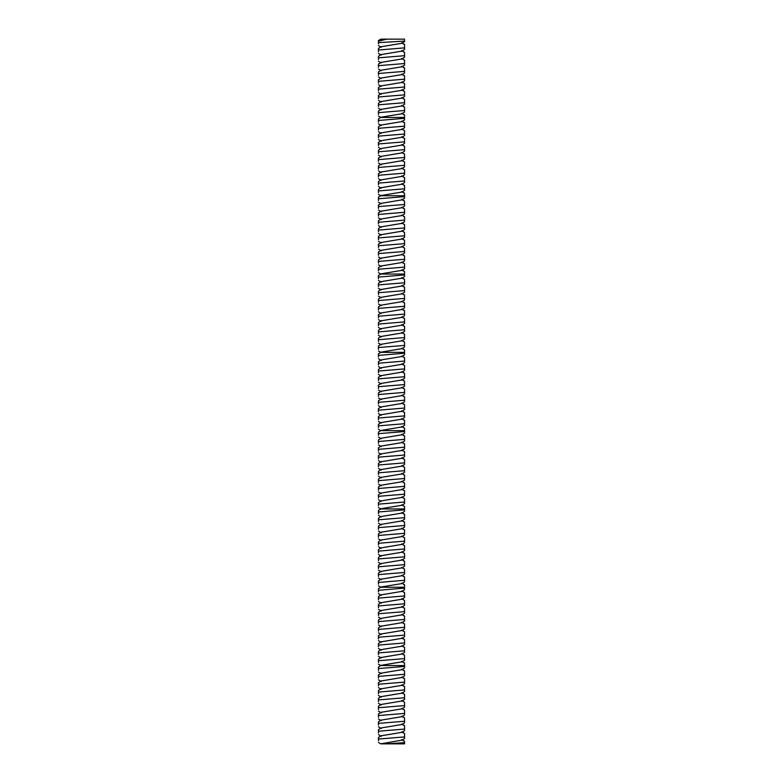 <?xml version="1.0" encoding="UTF-8"?>
<svg xmlns="http://www.w3.org/2000/svg" width="783" height="783" viewBox="0 0 783 783"><rect width="100%" height="100%" fill="white"/><g stroke="black" fill="none" stroke-linecap="round" stroke-linejoin="round"><path stroke-width="1.17" d="M401.728 739.681L404.547 741.335L404.547 743.85L380.841 743.85L401.728 740.189L404.547 738.535M386.851 39.15L380.841 39.15L378.453 40.55L378.453 42.634L378.453 41.166L386.851 39.15L404.547 39.15L404.547 41.088L378.453 42.634M404.547 738.428L404.547 736.911L378.453 739.044L378.453 740.826M404.547 742.646L386.851 743.85M404.547 49.388L404.547 44.465L401.728 42.811M404.547 40.354L404.547 41.665L401.728 43.319L381.272 46.726L378.453 48.38L378.453 51.786M401.728 731.851L404.547 733.505L404.547 736.911M404.547 730.705L401.728 732.359L381.272 735.766L378.453 737.42L378.453 739.044M404.547 730.598L404.547 729.081L378.453 731.214L378.453 732.996M378.453 42.174L378.453 43.956M404.547 47.871L378.453 50.004M404.547 57.218L404.547 52.295L401.728 50.641M401.728 724.021L404.547 725.675L404.547 729.081M404.547 722.875L401.728 724.529L381.272 727.936L378.453 729.59L378.453 731.214M404.547 722.768L404.547 721.251L378.453 723.384L378.453 725.166M404.547 49.495L401.728 51.149L381.272 54.556L378.453 56.21L378.453 59.616M404.547 55.701L378.453 57.834M404.547 65.048L404.547 60.125L401.728 58.471M401.728 716.191L404.547 717.845L404.547 721.251M404.547 715.045L401.728 716.699L381.272 720.106L378.453 721.76L378.453 723.384M404.547 714.938L404.547 713.421L378.453 715.554L378.453 717.336M404.547 57.325L401.728 58.979L381.272 62.386L378.453 64.04L378.453 67.446M404.547 63.531L378.453 65.664M404.547 72.878L404.547 67.955L401.728 66.301M401.728 708.361L404.547 710.015L404.547 713.421M404.547 707.215L401.728 708.869L381.272 712.276L378.453 713.93L378.453 715.554M404.547 707.108L404.547 705.591L378.453 707.724L378.453 709.506M404.547 65.155L401.728 66.809L381.272 70.216L378.453 71.87L378.453 75.276M404.547 71.361L378.453 73.494M404.547 80.708L404.547 75.785L401.728 74.131M401.728 700.531L404.547 702.185L404.547 705.591M404.547 699.385L401.728 701.039L381.272 704.446L378.453 706.1L378.453 707.724M404.547 699.278L404.547 697.761L378.453 699.894L378.453 701.676M404.547 72.985L401.728 74.639L381.272 78.046L378.453 79.7L378.453 83.106M404.547 79.191L378.453 81.324M404.547 88.538L404.547 83.615L401.728 81.961M401.728 692.701L404.547 694.355L404.547 697.761M404.547 691.555L401.728 693.209L381.272 696.616L378.453 698.27L378.453 699.894M404.547 691.448L404.547 689.931L378.453 692.064L378.453 693.846M404.547 80.815L401.728 82.469L381.272 85.876L378.453 87.53L378.453 90.936M404.547 87.021L378.453 89.154M404.547 96.368L404.547 91.445L401.728 89.791M401.728 684.871L404.547 686.525L404.547 689.931M404.547 683.725L401.728 685.379L381.272 688.786L378.453 690.44L378.453 692.064M404.547 683.618L404.547 682.101L378.453 684.234L378.453 686.016M404.547 88.645L401.728 90.299L381.272 93.706L378.453 95.36L378.453 98.766M404.547 94.851L378.453 96.984M404.547 104.198L404.547 99.275L401.728 97.621M401.728 677.041L404.547 678.695L404.547 682.101M404.547 675.895L401.728 677.549L381.272 680.956L378.453 682.61L378.453 684.234M404.547 675.788L404.547 674.271L378.453 676.404L378.453 678.186M404.547 96.475L401.728 98.129L381.272 101.536L378.453 103.19L378.453 106.596M404.547 102.681L378.453 104.814M404.547 112.028L404.547 107.105L401.728 105.451M401.728 669.211L404.547 670.865L404.547 674.271M404.547 668.065L401.728 669.719L381.272 673.126L378.453 674.78L378.453 676.404M404.547 667.958L404.547 666.441L378.453 668.574L378.453 670.356M404.547 104.305L401.728 105.959L381.272 109.366L378.453 111.02L378.453 114.426M404.547 110.511L378.453 112.644M378.453 116.05L380.841 117.45L404.547 117.45L404.547 118.341L404.547 114.935L401.728 113.281M378.453 664.15L380.841 665.55L404.547 665.55L404.547 666.441L404.547 663.035L401.728 661.381M404.547 660.235L401.728 661.889L381.272 665.296L378.453 666.95L378.453 668.574M404.547 112.135L401.728 113.789L381.272 117.196L378.453 118.85L378.453 122.256M404.547 119.858L404.547 118.341L378.453 120.474M401.728 653.551L404.547 655.205L404.547 658.611L378.453 660.744L378.453 662.526M404.547 652.405L401.728 654.059L381.272 657.466L378.453 659.12L378.453 660.744M404.547 660.128L404.547 658.611M404.547 127.688L404.547 122.765L401.728 121.111M404.547 119.965L401.728 121.619L381.272 125.026L378.453 126.68L378.453 130.086M404.547 652.298L404.547 650.781L378.453 652.914L378.453 654.696M401.728 645.721L404.547 647.375L404.547 650.781M404.547 644.575L401.728 646.229L381.272 649.636L378.453 651.29L378.453 652.914M404.547 126.171L378.453 128.304M404.547 135.518L404.547 130.595L401.728 128.941M404.547 127.795L401.728 129.449L381.272 132.856L378.453 134.51L378.453 137.916M404.547 644.468L404.547 642.951L378.453 645.084L378.453 646.866M401.728 637.891L404.547 639.545L404.547 642.951M404.547 636.745L401.728 638.399L381.272 641.806L378.453 643.46L378.453 645.084M404.547 134.001L378.453 136.134M404.547 143.348L404.547 138.425L401.728 136.771M404.547 135.625L401.728 137.279L381.272 140.686L378.453 142.34L378.453 145.746M404.547 636.638L404.547 635.121L378.453 637.254L378.453 639.036M401.728 630.061L404.547 631.715L404.547 635.121M404.547 628.915L401.728 630.569L381.272 633.976L378.453 635.63L378.453 637.254M404.547 141.831L378.453 143.964M404.547 151.178L404.547 146.255L401.728 144.601M404.547 143.455L401.728 145.109L381.272 148.516L378.453 150.17L378.453 153.576M404.547 628.808L404.547 627.291L378.453 629.424L378.453 631.206M401.728 622.231L404.547 623.885L404.547 627.291M404.547 621.085L401.728 622.739L381.272 626.146L378.453 627.8L378.453 629.424M404.547 149.661L378.453 151.794M404.547 159.008L404.547 154.085L401.728 152.431M404.547 151.285L401.728 152.939L381.272 156.346L378.453 158L378.453 161.406M404.547 620.978L404.547 619.461L378.453 621.594L378.453 623.376M401.728 614.401L404.547 616.055L404.547 619.461M404.547 613.255L401.728 614.909L381.272 618.316L378.453 619.97L378.453 621.594M404.547 157.491L378.453 159.624M404.547 166.838L404.547 161.915L401.728 160.261M404.547 159.115L401.728 160.769L381.272 164.176L378.453 165.83L378.453 169.236M404.547 613.148L404.547 611.631L378.453 613.764L378.453 615.546M401.728 606.571L404.547 608.225L404.547 611.631M404.547 605.425L401.728 607.079L381.272 610.486L378.453 612.14L378.453 613.764M404.547 165.321L378.453 167.454M404.547 174.668L404.547 169.745L401.728 168.091M404.547 166.945L401.728 168.599L381.272 172.006L378.453 173.66L378.453 177.066M404.547 605.318L404.547 603.801L378.453 605.934L378.453 607.716M401.728 598.741L404.547 600.395L404.547 603.801M404.547 597.595L401.728 599.249L381.272 602.656L378.453 604.31L378.453 605.934M404.547 173.151L378.453 175.284M404.547 182.498L404.547 177.575L401.728 175.921M404.547 174.775L401.728 176.429L381.272 179.836L378.453 181.49L378.453 184.896M404.547 597.488L404.547 595.971L378.453 598.104L378.453 599.886M401.728 590.911L404.547 592.565L404.547 595.971M404.547 589.765L401.728 591.419L381.272 594.826L378.453 596.48L378.453 598.104M404.547 180.981L378.453 183.114M404.547 190.328L404.547 185.405L401.728 183.751M404.547 182.605L401.728 184.259L381.272 187.666L378.453 189.32L378.453 192.726M404.547 589.658L404.547 588.141L378.453 590.274L378.453 592.056M378.453 585.85L380.841 587.25L404.547 587.25L404.547 588.141L404.547 584.735L401.728 583.081M404.547 581.935L401.728 583.589L381.272 586.996L378.453 588.65L378.453 590.274M404.547 188.811L378.453 190.944M378.453 194.35L380.841 195.75L404.547 195.75L404.547 196.641L404.547 193.235L401.728 191.581M404.547 190.435L401.728 192.089L381.272 195.496L378.453 197.15L378.453 200.556M404.547 198.158L404.547 196.641L378.453 198.774M401.728 575.251L404.547 576.905L404.547 580.311L378.453 582.444L378.453 584.226M404.547 574.105L401.728 575.759L381.272 579.166L378.453 580.82L378.453 582.444M404.547 581.828L404.547 580.311M404.547 205.988L404.547 201.065L401.728 199.411M404.547 198.265L401.728 199.919L381.272 203.326L378.453 204.98L378.453 208.386M404.547 573.998L404.547 572.481L378.453 574.614L378.453 576.396M401.728 567.421L404.547 569.075L404.547 572.481M404.547 566.275L401.728 567.929L381.272 571.336L378.453 572.99L378.453 574.614M404.547 204.471L378.453 206.604M404.547 213.818L404.547 208.895L401.728 207.241M404.547 206.095L401.728 207.749L381.272 211.156L378.453 212.81L378.453 216.216M404.547 566.168L404.547 564.651L378.453 566.784L378.453 568.566M401.728 559.591L404.547 561.245L404.547 564.651M404.547 558.445L401.728 560.099L381.272 563.506L378.453 565.16L378.453 566.784M404.547 212.301L378.453 214.434M404.547 221.648L404.547 216.725L401.728 215.071M404.547 213.925L401.728 215.579L381.272 218.986L378.453 220.64L378.453 224.046M404.547 558.338L404.547 556.821L378.453 558.954L378.453 560.736M401.728 551.761L404.547 553.415L404.547 556.821M404.547 550.615L401.728 552.269L381.272 555.676L378.453 557.33L378.453 558.954M404.547 220.131L378.453 222.264M404.547 229.478L404.547 224.555L401.728 222.901M404.547 221.755L401.728 223.409L381.272 226.816L378.453 228.47L378.453 231.876M404.547 550.508L404.547 548.991L378.453 551.124L378.453 552.906M401.728 543.931L404.547 545.585L404.547 548.991M404.547 542.785L401.728 544.439L381.272 547.846L378.453 549.5L378.453 551.124M404.547 227.961L378.453 230.094M404.547 237.308L404.547 232.385L401.728 230.731M404.547 229.585L401.728 231.239L381.272 234.646L378.453 236.3L378.453 239.706M404.547 542.678L404.547 541.161L378.453 543.294L378.453 545.076M401.728 536.101L404.547 537.755L404.547 541.161M404.547 534.955L401.728 536.609L381.272 540.016L378.453 541.67L378.453 543.294M404.547 235.791L378.453 237.924M404.547 245.138L404.547 240.215L401.728 238.561M404.547 237.415L401.728 239.069L381.272 242.476L378.453 244.13L378.453 247.536M404.547 534.848L404.547 533.331L378.453 535.464L378.453 537.246M401.728 528.271L404.547 529.925L404.547 533.331M404.547 527.125L401.728 528.779L381.272 532.186L378.453 533.84L378.453 535.464M404.547 243.621L378.453 245.754M404.547 252.968L404.547 248.045L401.728 246.391M404.547 245.245L401.728 246.899L381.272 250.306L378.453 251.96L378.453 255.366M404.547 527.018L404.547 525.501L378.453 527.634L378.453 529.416M401.728 520.441L404.547 522.095L404.547 525.501M404.547 519.295L401.728 520.949L381.272 524.356L378.453 526.01L378.453 527.634M404.547 251.451L378.453 253.584M404.547 260.798L404.547 255.875L401.728 254.221M404.547 253.075L401.728 254.729L381.272 258.136L378.453 259.79L378.453 263.196M404.547 519.188L404.547 517.671L378.453 519.804L378.453 521.586M401.728 512.611L404.547 514.265L404.547 517.671M404.547 511.465L401.728 513.119L381.272 516.526L378.453 518.18L378.453 519.804M404.547 259.281L378.453 261.414M404.547 268.628L404.547 263.705L401.728 262.051M404.547 260.905L401.728 262.559L381.272 265.966L378.453 267.62L378.453 271.026M404.547 511.358L404.547 509.841L378.453 511.974L378.453 513.756M378.453 507.55L380.841 508.95L404.547 508.95L404.547 509.841L404.547 506.435L401.728 504.781M404.547 503.635L401.728 505.289L381.272 508.696L378.453 510.35L378.453 511.974M404.547 267.111L378.453 269.244M378.453 272.65L380.841 274.05L404.547 274.05L404.547 274.941L404.547 271.535L401.728 269.881M404.547 268.735L401.728 270.389L381.272 273.796L378.453 275.45L378.453 278.856M404.547 276.458L404.547 274.941L378.453 277.074M401.728 496.951L404.547 498.605L404.547 502.011L378.453 504.144L378.453 505.926M404.547 495.805L401.728 497.459L381.272 500.866L378.453 502.52L378.453 504.144M404.547 503.528L404.547 502.011M404.547 284.288L404.547 279.365L401.728 277.711M404.547 276.565L401.728 278.219L381.272 281.626L378.453 283.28L378.453 286.686M404.547 495.698L404.547 494.181L378.453 496.314L378.453 498.096M401.728 489.121L404.547 490.775L404.547 494.181M404.547 487.975L401.728 489.629L381.272 493.036L378.453 494.69L378.453 496.314M404.547 282.771L378.453 284.904M404.547 292.118L404.547 287.195L401.728 285.541M404.547 284.395L401.728 286.049L381.272 289.456L378.453 291.11L378.453 294.516M404.547 487.868L404.547 486.351L378.453 488.484L378.453 490.266M401.728 481.291L404.547 482.945L404.547 486.351M404.547 480.145L401.728 481.799L381.272 485.206L378.453 486.86L378.453 488.484M404.547 290.601L378.453 292.734M404.547 299.948L404.547 295.025L401.728 293.371M404.547 292.225L401.728 293.879L381.272 297.286L378.453 298.94L378.453 302.346M404.547 480.038L404.547 478.521L378.453 480.654L378.453 482.436M401.728 473.461L404.547 475.115L404.547 478.521M404.547 472.315L401.728 473.969L381.272 477.376L378.453 479.03L378.453 480.654M404.547 298.431L378.453 300.564M404.547 307.778L404.547 302.855L401.728 301.201M404.547 300.055L401.728 301.709L381.272 305.116L378.453 306.77L378.453 310.176M404.547 472.208L404.547 470.691L378.453 472.824L378.453 474.606M401.728 465.631L404.547 467.285L404.547 470.691M404.547 464.485L401.728 466.139L381.272 469.546L378.453 471.2L378.453 472.824M404.547 306.261L378.453 308.394M404.547 315.608L404.547 310.685L401.728 309.031M404.547 307.885L401.728 309.539L381.272 312.946L378.453 314.6L378.453 318.006M404.547 464.378L404.547 462.861L378.453 464.994L378.453 466.776M401.728 457.801L404.547 459.455L404.547 462.861M404.547 456.655L401.728 458.309L381.272 461.716L378.453 463.37L378.453 464.994M404.547 314.091L378.453 316.224M404.547 323.438L404.547 318.515L401.728 316.861M404.547 315.715L401.728 317.369L381.272 320.776L378.453 322.43L378.453 325.836M404.547 456.548L404.547 455.031L378.453 457.164L378.453 458.946M401.728 449.971L404.547 451.625L404.547 455.031M404.547 448.825L401.728 450.479L381.272 453.886L378.453 455.54L378.453 457.164M404.547 321.921L378.453 324.054M404.547 331.268L404.547 326.345L401.728 324.691M404.547 323.545L401.728 325.199L381.272 328.606L378.453 330.26L378.453 333.666M404.547 448.718L404.547 447.201L378.453 449.334L378.453 451.116M401.728 442.141L404.547 443.795L404.547 447.201M404.547 440.995L401.728 442.649L381.272 446.056L378.453 447.71L378.453 449.334M404.547 329.751L378.453 331.884M404.547 339.098L404.547 334.175L401.728 332.521M404.547 331.375L401.728 333.029L381.272 336.436L378.453 338.09L378.453 341.496M404.547 440.888L404.547 439.371L378.453 441.504L378.453 443.286M401.728 434.311L404.547 435.965L404.547 439.371M404.547 433.165L401.728 434.819L381.272 438.226L378.453 439.88L378.453 441.504M404.547 337.581L378.453 339.714M404.547 346.928L404.547 342.005L401.728 340.351M404.547 339.205L401.728 340.859L381.272 344.266L378.453 345.92L378.453 349.326M404.547 433.058L404.547 431.541L378.453 433.674L378.453 435.456M378.453 429.25L380.841 430.65L404.547 430.65L404.547 431.541L404.547 428.135L401.728 426.481M404.547 425.335L401.728 426.989L381.272 430.396L378.453 432.05L378.453 433.674M404.547 345.411L378.453 347.544M378.453 350.95L380.841 352.35L404.547 352.35L404.547 353.241L404.547 349.835L401.728 348.181M404.547 347.035L401.728 348.689L381.272 352.096L378.453 353.75L378.453 357.156M404.547 354.758L404.547 353.241L378.453 355.374M401.728 418.651L404.547 420.305L404.547 423.711L378.453 425.844L378.453 427.626M404.547 417.505L401.728 419.159L381.272 422.566L378.453 424.22L378.453 425.844M404.547 425.228L404.547 423.711M404.547 362.588L404.547 357.665L401.728 356.011M404.547 354.865L401.728 356.519L381.272 359.926L378.453 361.58L378.453 364.986M404.547 417.398L404.547 415.881L378.453 418.014L378.453 419.796M401.728 410.821L404.547 412.475L404.547 415.881M404.547 409.675L401.728 411.329L381.272 414.736L378.453 416.39L378.453 418.014M404.547 361.071L378.453 363.204M404.547 370.418L404.547 365.495L401.728 363.841M404.547 362.695L401.728 364.349L381.272 367.756L378.453 369.41L378.453 372.816M404.547 409.568L404.547 408.051L378.453 410.184L378.453 411.966M401.728 402.991L404.547 404.645L404.547 408.051M404.547 401.845L401.728 403.499L381.272 406.906L378.453 408.56L378.453 410.184M404.547 368.901L378.453 371.034M404.547 378.248L404.547 373.325L401.728 371.671M404.547 370.525L401.728 372.179L381.272 375.586L378.453 377.24L378.453 380.646M404.547 401.738L404.547 400.221L378.453 402.354L378.453 404.136M401.728 395.161L404.547 396.815L404.547 400.221M404.547 394.015L401.728 395.669L381.272 399.076L378.453 400.73L378.453 402.354M404.547 376.731L378.453 378.864M404.547 386.078L404.547 381.155L401.728 379.501M404.547 378.355L401.728 380.009L381.272 383.416L378.453 385.07L378.453 388.476M404.547 393.908L404.547 392.391L378.453 394.524L378.453 396.306M401.728 387.331L404.547 388.985L404.547 392.391M404.547 386.185L401.728 387.839L381.272 391.246L378.453 392.9L378.453 394.524M404.547 384.561L378.453 386.694M404.547 741.442L402.051 739.994M404.547 44.572L402.051 43.124M404.547 733.612L402.051 732.164M404.547 52.402L402.051 50.954M404.547 725.782L402.051 724.334M404.547 60.232L402.051 58.784M404.547 717.952L402.051 716.504M404.547 68.062L402.051 66.614M404.547 710.122L402.051 708.674M404.547 75.892L402.051 74.444M404.547 702.292L402.051 700.844M404.547 83.722L402.051 82.274M404.547 694.462L402.051 693.014M404.547 91.552L402.051 90.104M404.547 686.632L402.051 685.184M404.547 99.382L402.051 97.934M404.547 678.802L402.051 677.354M404.547 107.212L402.051 105.764M404.547 670.972L402.051 669.524M404.547 115.042L402.051 113.594M404.547 663.142L402.051 661.694M404.547 655.312L402.051 653.864M404.547 122.872L402.051 121.424M404.547 647.482L402.051 646.034M404.547 130.702L402.051 129.254M404.547 639.652L402.051 638.204M404.547 138.532L402.051 137.084M404.547 631.822L402.051 630.374M404.547 146.362L402.051 144.914M404.547 623.992L402.051 622.544M404.547 154.192L402.051 152.744M404.547 616.162L402.051 614.714M404.547 162.022L402.051 160.574M404.547 608.332L402.051 606.884M404.547 169.852L402.051 168.404M404.547 600.502L402.051 599.054M404.547 177.682L402.051 176.234M404.547 592.672L402.051 591.224M404.547 185.512L402.051 184.064M404.547 193.342L402.051 191.894M404.547 584.842L402.051 583.394M404.547 577.012L402.051 575.564M404.547 201.172L402.051 199.724M404.547 569.182L402.051 567.734M404.547 209.002L402.051 207.554M404.547 561.352L402.051 559.904M404.547 216.832L402.051 215.384M404.547 553.522L402.051 552.074M404.547 224.662L402.051 223.214M404.547 545.692L402.051 544.244M404.547 232.492L402.051 231.044M404.547 537.862L402.051 536.414M404.547 240.322L402.051 238.874M404.547 530.032L402.051 528.584M404.547 248.152L402.051 246.704M404.547 522.202L402.051 520.754M404.547 255.982L402.051 254.534M404.547 514.372L402.051 512.924M404.547 263.812L402.051 262.364M404.547 271.642L402.051 270.194M404.547 506.542L402.051 505.094M404.547 498.712L402.051 497.264M404.547 279.472L402.051 278.024M404.547 490.882L402.051 489.434M404.547 287.302L402.051 285.854M404.547 483.052L402.051 481.604M404.547 295.132L402.051 293.684M404.547 475.222L402.051 473.774M404.547 302.962L402.051 301.514M404.547 467.392L402.051 465.944M404.547 310.792L402.051 309.344M404.547 459.562L402.051 458.114M404.547 318.622L402.051 317.174M404.547 451.732L402.051 450.284M404.547 326.452L402.051 325.004M404.547 443.902L402.051 442.454M404.547 334.282L402.051 332.834M404.547 436.072L402.051 434.624M404.547 342.112L402.051 340.664M404.547 349.942L402.051 348.494M404.547 428.242L402.051 426.794M404.547 420.412L402.051 418.964M404.547 357.772L402.051 356.324M404.547 412.582L402.051 411.134M404.547 365.602L402.051 364.154M404.547 404.752L402.051 403.304M404.547 373.432L402.051 371.984M404.547 396.922L402.051 395.474M404.547 381.262L402.051 379.814M404.547 389.092L402.051 387.644M378.453 742.45L380.841 743.85M381.272 736.274L378.453 734.62M381.272 47.234L378.453 45.58M381.272 728.444L378.453 726.79M381.272 55.064L378.453 53.41M381.272 720.614L378.453 718.96M381.272 62.894L378.453 61.24M381.272 712.784L378.453 711.13M381.272 70.724L378.453 69.07M381.272 704.954L378.453 703.3M381.272 78.554L378.453 76.9M381.272 697.124L378.453 695.47M381.272 86.384L378.453 84.73M381.272 689.294L378.453 687.64M381.272 94.214L378.453 92.56M381.272 681.464L378.453 679.81M381.272 102.044L378.453 100.39M381.272 673.634L378.453 671.98M381.272 109.874L378.453 108.22M381.272 125.534L378.453 123.88M381.272 657.974L378.453 656.32M381.272 133.364L378.453 131.71M381.272 650.144L378.453 648.49M381.272 141.194L378.453 139.54M381.272 642.314L378.453 640.66M381.272 149.024L378.453 147.37M381.272 634.484L378.453 632.83M381.272 156.854L378.453 155.2M381.272 626.654L378.453 625M381.272 164.684L378.453 163.03M381.272 618.824L378.453 617.17M381.272 172.514L378.453 170.86M381.272 610.994L378.453 609.34M381.272 180.344L378.453 178.69M381.272 603.164L378.453 601.51M381.272 188.174L378.453 186.52M381.272 595.334L378.453 593.68M381.272 203.834L378.453 202.18M381.272 579.674L378.453 578.02M381.272 211.664L378.453 210.01M381.272 571.844L378.453 570.19M381.272 219.494L378.453 217.84M381.272 564.014L378.453 562.36M381.272 227.324L378.453 225.67M381.272 556.184L378.453 554.53M381.272 235.154L378.453 233.5M381.272 548.354L378.453 546.7M381.272 242.984L378.453 241.33M381.272 540.524L378.453 538.87M381.272 250.814L378.453 249.16M381.272 532.694L378.453 531.04M381.272 258.644L378.453 256.99M381.272 524.864L378.453 523.21M381.272 266.474L378.453 264.82M381.272 517.034L378.453 515.38M381.272 282.134L378.453 280.48M381.272 501.374L378.453 499.72M381.272 289.964L378.453 288.31M381.272 493.544L378.453 491.89M381.272 297.794L378.453 296.14M381.272 485.714L378.453 484.06M381.272 305.624L378.453 303.97M381.272 477.884L378.453 476.23M381.272 313.454L378.453 311.8M381.272 470.054L378.453 468.4M381.272 321.284L378.453 319.63M381.272 462.224L378.453 460.57M381.272 329.114L378.453 327.46M381.272 454.394L378.453 452.74M381.272 336.944L378.453 335.29M381.272 446.564L378.453 444.91M381.272 344.774L378.453 343.12M381.272 438.734L378.453 437.08M381.272 360.434L378.453 358.78M381.272 423.074L378.453 421.42M381.272 368.264L378.453 366.61M381.272 415.244L378.453 413.59M381.272 376.094L378.453 374.44M381.272 407.414L378.453 405.76M381.272 383.924L378.453 382.27M381.272 399.584L378.453 397.93M381.272 391.754L378.453 390.1"/></g></svg>

